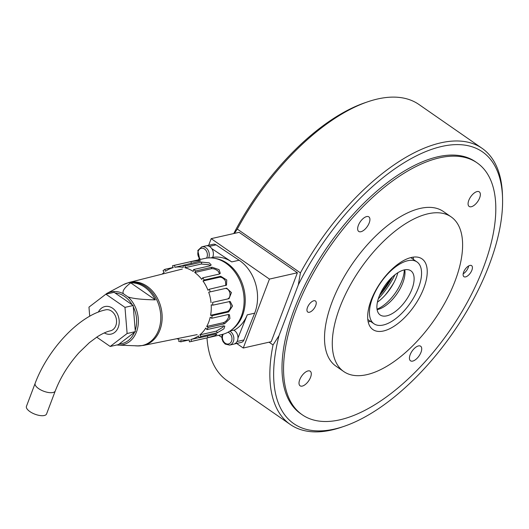 <?xml version="1.0" encoding="UTF-8"?>
<svg xmlns="http://www.w3.org/2000/svg" width="529" height="529" viewBox="0 0 529 529"><rect width="100%" height="100%" fill="white"/><g stroke="black" fill="none" stroke-linecap="round" stroke-linejoin="round"><path stroke-width="0.79" d="M394.118 282.248A47.749 22.787 -55.2 0 1 385.066 295.288M395.031 274.683A49.766 23.745 -55.2 0 1 378.301 298.792M392.392 276.938A47.074 22.463 -55.2 0 1 379.491 295.526M302.257 414.789L300.703 413.711A153.324 73.161 -55.2 0 1 308.949 277.196A153.324 73.161 -55.2 0 1 437.88 156.769A153.324 73.161 -55.2 0 1 475.551 161.795L477.105 162.872A153.324 73.161 124.8 0 0 439.434 157.847A153.324 73.161 124.8 0 0 310.503 278.274A153.324 73.161 124.8 0 0 302.257 414.789A153.324 73.161 124.8 0 0 339.929 419.808A153.324 73.161 124.8 0 0 468.859 299.388A153.324 73.161 124.8 0 0 477.105 162.872M234.407 233.401L237.303 229.07L300.419 272.878L298.31 284.886L279.028 335.644L273.037 344.961L269.049 342.19M233.765 233.547A165.432 78.94 -55.2 0 1 365.129 102.686L367.787 101.78A168.116 80.223 -55.2 0 1 418.935 104.484L482.045 148.292A168.116 80.223 -55.2 0 1 502.471 195.267L502.55 198.071A165.432 78.94 -55.2 0 1 344.128 426.314A165.432 78.94 -55.2 0 1 279.028 335.644M298.31 284.886A165.432 78.94 -55.2 0 1 424.159 152.246A165.432 78.94 -55.2 0 1 502.55 198.071M300.419 272.878A168.116 80.223 -55.2 0 1 482.045 148.292M344.128 426.314L341.469 427.22A168.116 80.223 -55.2 0 1 290.322 424.516A168.116 80.223 -55.2 0 1 273.037 344.961M237.303 229.07A168.116 80.223 -55.2 0 1 367.787 101.78M290.322 424.516L227.212 380.708A168.116 80.223 -55.2 0 1 206.991 337.912M368.191 321.863A43.041 20.538 124.8 0 0 369.89 321.553A43.041 20.538 124.8 0 0 370.551 321.394M411.417 257.458A43.041 20.538 124.8 0 0 375.226 291.261A43.041 20.538 124.8 0 0 372.905 329.58A43.041 20.538 124.8 0 0 383.485 330.989A43.041 20.538 124.8 0 0 419.676 297.186A43.041 20.538 124.8 0 0 421.99 258.866A43.041 20.538 124.8 0 0 411.417 257.458M366.895 374.644A94.149 44.925 124.8 0 0 446.066 300.703A94.149 44.925 124.8 0 0 451.131 216.877A94.149 44.925 124.8 0 0 428.001 213.795A94.149 44.925 124.8 0 0 348.829 287.736A94.149 44.925 124.8 0 0 343.764 371.563A94.149 44.925 124.8 0 0 366.895 374.644M451.131 216.877L443.362 211.488A94.149 44.925 124.8 0 0 420.231 208.406A94.149 44.925 124.8 0 0 341.066 282.347A94.149 44.925 124.8 0 0 336.001 366.174L343.764 371.563M410.154 354.741A8.874 4.239 -55.2 0 1 420.641 346.217A8.874 4.239 -55.2 0 1 421.005 352.281A8.874 4.239 -55.2 0 1 410.517 360.804A8.874 4.239 -55.2 0 1 410.154 354.741M308.03 370.928A8.874 4.239 -55.2 0 1 310.212 371.219A8.874 4.239 -55.2 0 1 309.729 379.121A8.874 4.239 -55.2 0 1 302.264 386.091A8.874 4.239 -55.2 0 1 300.088 385.8A8.874 4.239 -55.2 0 1 300.565 377.898A8.874 4.239 -55.2 0 1 308.03 370.928M369.209 222.921A8.874 4.239 -55.2 0 1 358.722 231.438A8.874 4.239 -55.2 0 1 358.358 225.374A8.874 4.239 -55.2 0 1 368.845 216.857A8.874 4.239 -55.2 0 1 369.209 222.921M471.332 206.733A8.874 4.239 -55.2 0 1 469.15 206.442A8.874 4.239 -55.2 0 1 469.633 198.54A8.874 4.239 -55.2 0 1 477.092 191.564A8.874 4.239 -55.2 0 1 479.274 191.855A8.874 4.239 -55.2 0 1 478.798 199.764A8.874 4.239 -55.2 0 1 471.332 206.733M463.655 272.085A6.725 3.207 -55.2 0 1 471.604 265.631A6.725 3.207 -55.2 0 1 471.875 270.22A6.725 3.207 -55.2 0 1 463.933 276.68A6.725 3.207 -55.2 0 1 463.655 272.085M315.707 305.577A6.725 3.207 -55.2 0 1 307.759 312.031A6.725 3.207 -55.2 0 1 307.488 307.435A6.725 3.207 -55.2 0 1 315.429 300.981A6.725 3.207 -55.2 0 1 315.707 305.577M413.493 259.521A43.041 20.538 124.8 0 0 413.109 257.14M377.045 309.174A29.591 14.118 124.8 0 0 404.321 269.876M377.422 302.145A29.591 14.118 124.8 0 0 397.868 272.686M208.664 245.291L211.19 238.652L239.134 232.33L297.391 272.766L269.446 279.094L243.261 348.029L236.668 343.453M297.391 272.766L271.205 341.701L243.261 348.029M211.19 238.652L269.446 279.094M98.348 312.097A14.124 11.003 77.2 0 1 104.921 306.549A14.124 11.003 77.2 0 1 116.473 312.328A14.124 11.003 77.2 0 1 118.245 327.378A14.124 11.003 77.2 0 1 111.156 334.097A14.124 11.003 77.2 0 1 104.306 332.926M96.714 337.152L110.191 346.469L127.119 333.508L124.97 307.362L105.893 294.177L88.965 307.131L89.712 316.223M105.893 294.177L114.112 292.312L133.189 305.504L135.338 331.65L118.41 344.61L110.191 346.469M127.119 333.508L135.338 331.65M124.97 307.362L133.189 305.504M123.343 293.714C122.047 291.201 124.513 287.584 130.742 282.863A31.833 24.803 77.2 0 1 144.629 287.148A31.833 24.803 77.2 0 1 155.334 299.864C141.891 299.599 132.759 298.607 127.939 296.888L123.343 293.714A27.085 21.107 -102.8 0 0 106.832 293.43L123.383 284.635A32.11 25.028 77.2 0 1 145.759 286.672A32.11 25.028 77.2 0 1 158.581 330.175A32.11 25.028 77.2 0 1 137.256 345.92L143.273 345.45A32.295 25.167 -102.8 0 0 159.937 329.99A32.295 25.167 -102.8 0 0 147.042 286.235A32.295 25.167 -102.8 0 0 129.016 282.466L182.333 269.036M130.742 282.863L155.334 299.864M127.939 296.888A27.085 21.107 -102.8 0 1 136.515 331.835A27.085 21.107 -102.8 0 1 118.529 345.113L116.843 344.961A27.085 21.107 -102.8 0 0 118.529 345.113L137.943 345.873A31.833 24.803 77.2 0 1 136.204 345.873A31.833 24.803 77.2 0 1 135.173 345.801M207.348 335.955L207.983 337.667L191.544 341.39A39.001 30.398 77.2 0 1 190.632 341.615L221.863 334.546A39.001 30.398 -102.8 0 0 243.75 306.595A39.001 30.398 -102.8 0 0 230.558 267.039A39.001 30.398 -102.8 0 0 204.637 258.463L173.406 265.532A39.001 30.398 77.2 0 1 174.636 265.287L191.075 261.571L191.233 263.502M204.287 279.986L220.725 276.264L226.749 279.967L226.511 285.151L209.286 289.244L207.976 290.242A36.984 28.824 -102.8 0 0 202.984 280.985L204.287 279.986A39.001 30.398 77.2 0 0 202.686 277.837L219.125 274.115L220.276 273.334L219.052 269.645L212.076 267.224L211.17 268.765C213.432 268.421 215.759 269.221 218.16 271.172L219.601 273.949M209.286 289.244A39.001 30.398 77.2 0 1 210.258 291.869L226.696 288.153L231.438 292.597L229.031 298.654L212.592 302.376A39.001 30.398 77.2 0 1 212.823 305.167L230.155 301.444L232.535 306.013L228.654 311.931L212.208 315.654A39.001 30.398 77.2 0 1 211.666 318.273L228.105 314.55L229.487 314.768L229.923 318.597L224.627 323.755L208.188 327.471A39.001 30.398 77.2 0 1 206.938 329.607L223.377 325.884L224.799 326.162L223.912 328.826L217.452 332.688L201.013 336.411A39.001 30.398 77.2 0 1 199.202 337.8L215.64 334.077L216.903 334.136L215.23 335.479L207.983 337.667M190.632 341.615A39.001 30.398 77.2 0 1 189.395 341.86L189.23 339.843A36.984 28.824 -102.8 0 1 180.759 339.79L180.925 341.807A39.001 30.398 77.2 0 1 178.696 341.311L179.093 339.413A36.984 28.824 -102.8 0 1 176.805 338.705M189.237 339.922L180.925 341.807M212.592 302.376L227.477 298.997C229.507 298.211 230.313 296.187 229.897 292.934C228.898 289.806 227.311 288.331 225.142 288.49M211.038 302.714A36.984 28.824 -102.8 0 0 208.704 292.213L210.258 291.869M225.771 285.508L225.46 280.959C223.661 278.254 221.651 277.024 219.423 277.269L202.984 280.985M173.406 265.532A39.001 30.398 77.2 0 0 172.494 265.763L173.195 267.661A36.984 28.824 -102.8 0 0 165.537 271.251L164.83 269.354A39.001 30.398 77.2 0 0 163.025 270.736L164.182 272.29A36.984 28.824 -102.8 0 0 162.185 274.115M164.83 269.354L173.128 267.476M191.075 261.571L198.573 260.48L200.663 261.015L183.107 265.346L183.279 267.363A36.984 28.824 -102.8 0 0 174.801 267.31L183.113 265.426M174.801 267.31L174.636 265.287M210.357 265.723L208.876 264.751L201.384 264.017L184.945 267.734L185.335 265.842L201.774 262.119L201.384 264.017M201.774 262.119L209.266 262.88L211.197 264.95L210.033 265.816L193.594 269.539L193.204 271.43A36.984 28.824 -102.8 0 0 184.945 267.734M202.686 277.837L201.78 279.378A36.984 28.824 -102.8 0 0 194.732 272.488L211.17 268.765M194.732 272.488L195.631 270.947L212.076 267.224M191.544 341.39L190.837 339.492A36.984 28.824 -102.8 0 0 198.501 335.895L199.202 337.8M190.837 339.492L199.135 337.614M201.013 336.411L199.856 334.857L216.295 331.141L222.769 327.292L223.688 325.831M199.856 334.857A36.984 28.824 -102.8 0 0 205.781 328.053L206.938 329.607M208.188 327.471L206.72 326.459L223.159 322.736C225.354 322.075 227.12 320.362 228.468 317.585L228.614 314.497M206.72 326.459A36.984 28.824 -102.8 0 0 210.198 317.255L211.666 318.273M212.208 315.654L210.602 315.291L227.04 311.574C229.163 310.834 230.459 308.857 230.942 305.656L229.328 301.431M210.602 315.291A36.984 28.824 -102.8 0 0 211.21 304.81L212.823 305.167M183.107 265.346A39.001 30.398 77.2 0 1 185.335 265.842M193.594 269.539A39.001 30.398 77.2 0 1 195.631 270.947M206.508 245.78L213.187 244.272A5.383 4.192 77.2 0 1 216.044 244.867L239.128 260.235A38.333 29.875 77.2 0 1 254.654 313.175L247.255 314.848A38.333 29.875 77.2 0 1 234.618 329.964L230.036 331.002M211.752 248.61L231.728 261.908A38.333 29.875 77.2 0 0 213.299 257.279L210.615 257.887M215.105 258.423A38.333 29.875 77.2 0 1 244.034 289.535A38.333 29.875 77.2 0 1 231.325 330.083M221.876 337.409L218.662 335.274M247.255 314.848L237.971 338.018M198.547 259.845L199.016 258.661M254.654 313.175L243.929 339.949A5.383 4.192 77.2 0 1 241.264 342.415L234.347 343.982M35.145 383.327C47.689 349.649 78.986 315.489 105.668 309.829A10.759 8.385 77.2 0 1 111.52 311.118A10.759 8.385 77.2 0 1 116.539 322.201A10.759 8.385 77.2 0 1 110.416 330.817C106.732 331.604 102.395 333.574 97.389 336.715L89.388 342.64L79.046 352.638C68.505 364.428 60.584 377.19 55.274 390.938L46.578 413.942A10.759 4.358 20.7 0 1 40.085 415.549A10.759 4.358 20.7 0 1 29.941 411.622A10.759 4.358 20.7 0 1 26.45 406.332L35.145 383.327A10.759 4.358 20.7 0 0 38.63 388.623A10.759 4.358 20.7 0 0 48.78 392.551A10.759 4.358 20.7 0 0 55.274 390.938M377.117 309.624A26.9 12.835 124.8 0 0 402.82 282.817A26.9 12.835 124.8 0 0 404.771 269.783M379.068 296.597A26.9 12.835 124.8 0 0 380.166 314.973A26.9 12.835 124.8 0 0 411.946 289.151A26.9 12.835 124.8 0 0 410.841 270.775A26.9 12.835 124.8 0 0 379.068 296.597M418.518 287.664A37.658 17.973 124.8 0 0 416.978 261.934A37.658 17.973 124.8 0 0 372.489 298.085A37.658 17.973 124.8 0 0 374.036 323.808A37.658 17.973 124.8 0 0 418.518 287.664M212.592 257.438A7.399 5.766 -102.8 0 0 209.934 246.772A7.399 5.766 -102.8 0 0 205.9 245.873L201.787 246.805L197.793 250.508L199.803 259.56M222.359 334.427L221.922 336.358L222.101 339.228L223.112 341.78L225.182 344.075L229.646 345.087L233.752 344.154A7.399 5.766 -102.8 0 0 237.964 338.243A7.399 5.766 -102.8 0 0 234.519 330.625A7.399 5.766 -102.8 0 0 233.745 330.162M468.661 265.928A6.725 3.207 -55.2 0 1 468.185 267.661A6.725 3.207 -55.2 0 1 463.179 273.817M134.478 332.305A25.762 20.076 77.2 0 1 119.263 343.949M115.077 292.98A25.762 20.076 77.2 0 1 124.586 296.432A25.762 20.076 77.2 0 1 132.224 304.836M133.295 306.827A25.762 20.076 77.2 0 1 135.226 330.327M227.477 298.997L229.031 298.654M220.725 276.264L219.423 277.269M216.295 331.141L217.452 332.688M223.159 322.736L224.627 323.755M227.04 311.574L228.654 311.931M216.044 244.867L209.319 246.395M239.128 260.235L231.728 261.908M243.929 339.949L237.071 341.503M208.691 257.907A7.399 5.766 -102.8 0 0 208.763 257.729A7.399 5.766 -102.8 0 0 205.821 247.698A7.399 5.766 -102.8 0 0 201.787 246.805M200.63 259.369A6.05 4.715 77.2 0 1 198.23 251.176A6.05 4.715 77.2 0 1 204.564 249.033A6.05 4.715 77.2 0 1 206.971 257.239A6.05 4.715 77.2 0 1 206.548 258.112M229.646 345.087A7.399 5.766 -102.8 0 0 233.355 341.582A7.399 5.766 -102.8 0 0 230.413 331.551A7.399 5.766 -102.8 0 0 229.784 331.167M227.926 332.272A6.05 4.715 77.2 0 1 229.156 332.886A6.05 4.715 77.2 0 1 231.557 341.093A6.05 4.715 77.2 0 1 225.228 343.228A6.05 4.715 77.2 0 1 222.821 335.029A6.05 4.715 77.2 0 1 223.212 334.196M391.083 278.201A45.461 21.696 -55.2 0 1 380.212 293.859M101.925 297.212L106.832 293.43M136.204 345.873L137.256 345.92M123.383 284.635L129.016 282.466M143.273 345.45L197.178 334.612M410.755 257.616L416.978 261.934M367.807 319.49L374.036 323.808M379.921 294.508L391.586 277.699"/></g></svg>
